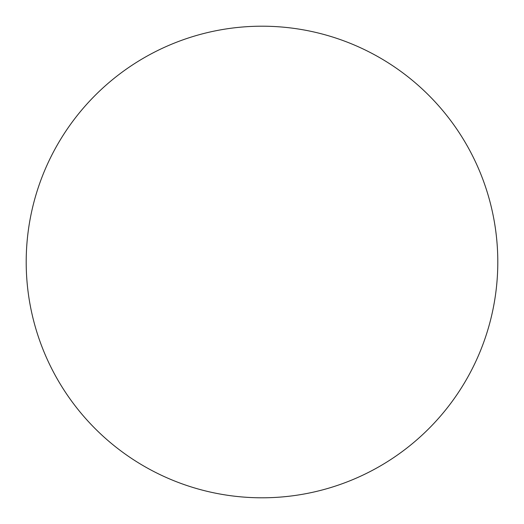<?xml version="1.0" encoding="UTF-8"?>
<svg xmlns="http://www.w3.org/2000/svg" width="524" height="524" viewBox="0 0 524 524"><rect width="100%" height="100%" fill="white"/><g stroke="black" fill="none" stroke-linecap="round" stroke-linejoin="round"><path stroke-width="0.79" d="M26.2 262A235.8 235.8 0 0 0 262 497.8A235.8 235.8 0 0 0 497.8 262A235.8 235.8 0 0 0 262 26.2A235.8 235.8 0 0 0 26.2 262"/></g></svg>
